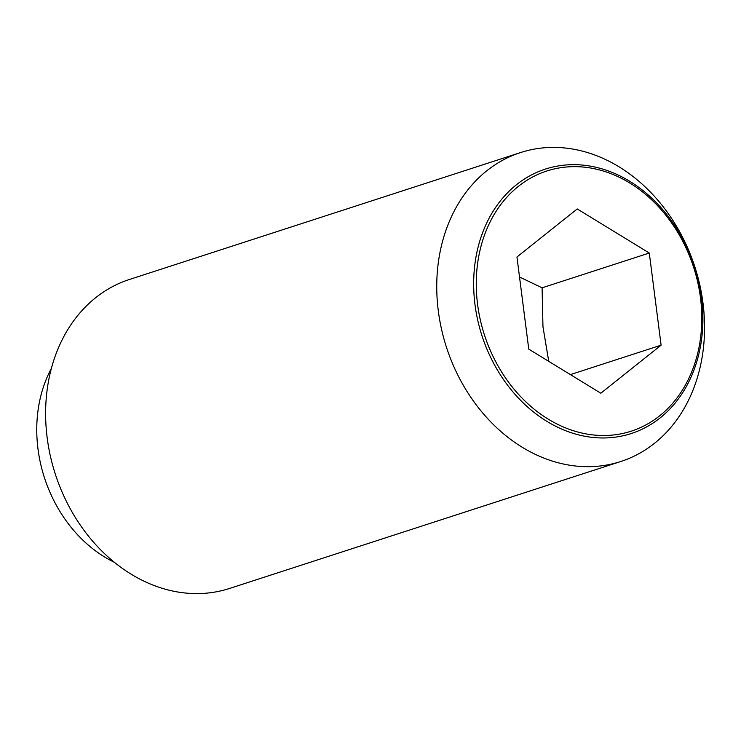 <?xml version="1.0" encoding="UTF-8"?>
<svg xmlns="http://www.w3.org/2000/svg" width="741" height="741" viewBox="0 0 741 741"><rect width="100%" height="100%" fill="white"/><g stroke="black" fill="none" stroke-linecap="round" stroke-linejoin="round"><path stroke-width="1.11" d="M550.211 147.45A162.399 130.546 72 0 0 520.534 152.572A162.399 130.546 72 0 0 441.543 329.31A162.399 130.546 72 0 0 591.096 466.635A162.399 130.546 72 0 0 620.773 461.513A162.399 130.546 72 0 0 699.763 284.776A162.399 130.546 72 0 0 550.211 147.45M605.795 437.931A139.021 111.752 -108 0 1 475.009 304.699A139.021 111.752 -108 0 1 570.792 164.706A139.021 111.752 -108 0 1 701.579 297.938A139.021 111.752 -108 0 1 605.795 437.931M520.534 152.572L129.397 279.487A162.399 130.546 72 0 0 50.416 456.224A162.399 130.546 72 0 0 199.968 593.55A162.399 130.546 72 0 0 229.645 588.428L620.773 461.513M51.388 368.379A128.564 103.351 72 0 0 114.309 562.271M571.811 166.688A136.761 109.937 72 0 0 477.584 304.412A136.761 109.937 72 0 0 606.249 435.476A136.761 109.937 72 0 0 700.467 297.752A136.761 109.937 72 0 0 571.811 166.688M600.831 393.221L528.759 349.122L516.959 256.988L577.23 208.943L649.292 253.033L661.102 345.176L600.831 393.221M661.102 345.176L570.403 374.603M548.729 361.339L542.958 326.707L542.088 287.823L519.524 276.986M649.292 253.033L542.088 287.823"/></g></svg>

